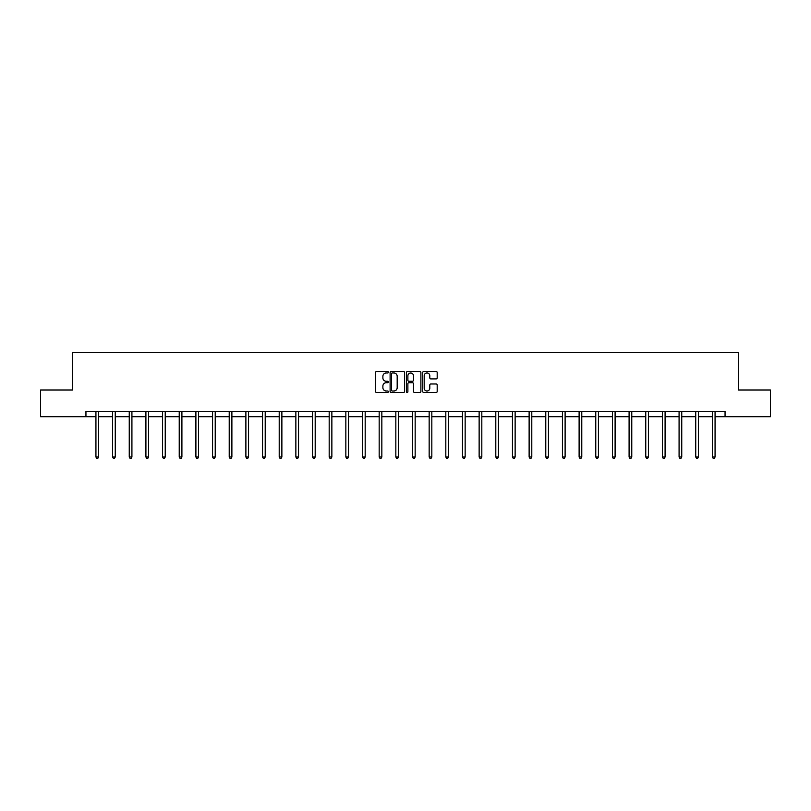 <?xml version="1.0" encoding="UTF-8"?>
<svg xmlns="http://www.w3.org/2000/svg" width="811" height="811" viewBox="0 0 811 811"><rect width="100%" height="100%" fill="white"/><g stroke="black" fill="none" stroke-linecap="round" stroke-linejoin="round"><path stroke-width="1.22" d="M388.408 372.239A0.73 0.73 0 0 0 387.678 371.509L376.537 371.509A1.044 1.044 0 0 0 375.493 372.553L375.493 391.429A1.044 1.044 0 0 0 376.537 392.473L387.678 392.473A0.73 0.73 0 0 0 388.408 391.743A0.73 0.73 0 0 0 387.678 391.003L386.239 391.003A3.356 3.356 0 0 1 382.883 387.658L382.883 386.077A3.356 3.356 0 0 1 386.239 382.731L387.678 382.731A0.73 0.73 0 0 0 388.408 381.991A0.73 0.73 0 0 0 387.678 381.261L386.239 381.261A3.356 3.356 0 0 1 382.883 377.906L382.883 376.334A3.356 3.356 0 0 1 386.239 372.979L387.678 372.979A0.73 0.73 0 0 0 388.408 372.239M436.136 378.899A1.044 1.044 0 0 0 437.19 377.855L437.19 372.553A1.044 1.044 0 0 0 436.136 371.509L423.768 371.509A1.044 1.044 0 0 0 422.724 372.553L422.724 391.429A1.044 1.044 0 0 0 423.768 392.473L436.136 392.473A1.044 1.044 0 0 0 437.19 391.429L437.19 385.032A1.044 1.044 0 0 0 436.136 383.988L430.844 383.988A1.044 1.044 0 0 0 429.8 385.032L429.8 388.205A2.808 2.808 0 0 1 426.991 391.003A2.808 2.808 0 0 1 424.183 388.205L424.183 375.777A2.808 2.808 0 0 1 426.991 372.979A2.808 2.808 0 0 1 429.8 375.777L429.8 377.855A1.044 1.044 0 0 0 430.844 378.899L436.136 378.899M85.946 416.702L40.55 416.702L40.55 390L72.382 390L72.382 352.623L738.618 352.623L738.618 390L770.45 390L770.45 416.702L725.054 416.702L725.054 411.359L85.946 411.359L85.946 416.702L95.931 416.702M404.588 372.553A1.044 1.044 0 0 0 403.533 371.509L391.166 371.509A1.044 1.044 0 0 0 390.111 372.553L390.111 391.429A1.044 1.044 0 0 0 391.166 392.473L403.533 392.473A1.044 1.044 0 0 0 404.588 391.429L404.588 372.553M407.467 371.509L419.834 371.509A1.044 1.044 0 0 1 420.889 372.553L420.889 391.429A1.044 1.044 0 0 1 419.834 392.473L414.543 392.473A1.044 1.044 0 0 1 413.498 391.429L413.498 383.775A1.044 1.044 0 0 0 412.444 382.731L408.937 382.731A1.044 1.044 0 0 0 407.882 383.775L407.882 391.743A0.73 0.73 0 0 1 407.152 392.473A0.73 0.73 0 0 1 406.412 391.743L406.412 372.553A1.044 1.044 0 0 1 407.467 371.509M98.597 416.702L112.587 416.702M115.263 416.702L129.253 416.702M131.919 416.702L145.909 416.702M148.585 416.702L162.575 416.702M165.241 416.702L179.231 416.702M181.907 416.702L195.897 416.702M198.563 416.702L212.563 416.702M215.229 416.702L229.219 416.702M231.885 416.702L245.885 416.702M248.551 416.702L262.541 416.702M265.217 416.702L279.207 416.702M281.873 416.702L295.863 416.702M298.539 416.702L312.529 416.702M315.195 416.702L329.185 416.702M331.861 416.702L345.851 416.702M348.517 416.702L362.507 416.702M365.183 416.702L379.173 416.702M381.839 416.702L395.839 416.702M398.505 416.702L412.495 416.702M415.161 416.702L429.161 416.702M431.827 416.702L445.817 416.702M448.493 416.702L462.483 416.702M465.149 416.702L479.139 416.702M481.815 416.702L495.805 416.702M498.471 416.702L512.461 416.702M515.137 416.702L529.127 416.702M531.793 416.702L545.783 416.702M548.459 416.702L562.449 416.702M565.115 416.702L579.115 416.702M581.781 416.702L595.771 416.702M598.437 416.702L612.437 416.702M615.103 416.702L629.093 416.702M631.769 416.702L645.759 416.702M648.425 416.702L662.415 416.702M665.091 416.702L679.081 416.702M681.747 416.702L695.737 416.702M698.413 416.702L712.403 416.702M715.069 416.702L725.054 416.702M392.321 372.979A0.73 0.73 0 0 0 391.581 373.709L391.581 390.273A0.73 0.73 0 0 0 392.321 391.003L393.842 391.003A3.356 3.356 0 0 0 397.187 387.658L397.187 376.334A3.356 3.356 0 0 0 393.842 372.979L392.321 372.979M413.498 375.838A2.808 2.808 0 0 0 410.69 373.03A2.808 2.808 0 0 0 407.882 375.838L407.882 380.207A1.044 1.044 0 0 0 408.937 381.261L412.444 381.261A1.044 1.044 0 0 0 413.498 380.207L413.498 375.838M98.739 411.359L98.678 411.522A1.064 1.064 0 0 0 98.597 411.917L98.597 456.988L95.931 456.988L95.931 411.917A1.064 1.064 0 0 0 95.85 411.522L95.789 411.359M98.597 456.988L97.796 458.377L96.732 458.377L95.931 456.988M115.395 411.359L115.334 411.522A1.064 1.064 0 0 0 115.263 411.917L115.263 456.988L112.587 456.988L112.587 411.917A1.064 1.064 0 0 0 112.516 411.522L112.445 411.359M115.263 456.988L114.463 458.377L113.388 458.377L112.587 456.988M132.061 411.359L132 411.522A1.064 1.064 0 0 0 131.919 411.917L131.919 456.988L129.253 456.988L129.253 411.917A1.064 1.064 0 0 0 129.172 411.522L129.111 411.359M131.919 456.988L131.118 458.377L130.054 458.377L129.253 456.988M148.727 411.359L148.656 411.522A1.064 1.064 0 0 0 148.585 411.917L148.585 456.988L145.909 456.988L145.909 411.917A1.064 1.064 0 0 0 145.838 411.522L145.767 411.359M148.585 456.988L147.784 458.377L146.71 458.377L145.909 456.988M165.383 411.359L165.322 411.522A1.064 1.064 0 0 0 165.241 411.917L165.241 456.988L162.575 456.988L162.575 411.917A1.064 1.064 0 0 0 162.494 411.522L162.433 411.359M165.241 456.988L164.44 458.377L163.376 458.377L162.575 456.988M182.049 411.359L181.978 411.522A1.064 1.064 0 0 0 181.907 411.917L181.907 456.988L179.231 456.988L179.231 411.917A1.064 1.064 0 0 0 179.16 411.522L179.099 411.359M181.907 456.988L181.106 458.377L180.032 458.377L179.231 456.988M198.705 411.359L198.644 411.522A1.064 1.064 0 0 0 198.563 411.917L198.563 456.988L195.897 456.988L195.897 411.917A1.064 1.064 0 0 0 195.816 411.522L195.755 411.359M198.563 456.988L197.762 458.377L196.698 458.377L195.897 456.988M215.371 411.359L215.31 411.522A1.064 1.064 0 0 0 215.229 411.917L215.229 456.988L212.563 456.988L212.563 411.917A1.064 1.064 0 0 0 212.482 411.522L212.421 411.359M215.229 456.988L214.428 458.377L213.364 458.377L212.563 456.988M232.027 411.359L231.966 411.522A1.064 1.064 0 0 0 231.885 411.917L231.885 456.988L229.219 456.988L229.219 411.917A1.064 1.064 0 0 0 229.138 411.522L229.077 411.359M231.885 456.988L231.084 458.377L230.02 458.377L229.219 456.988M248.693 411.359L248.632 411.522A1.064 1.064 0 0 0 248.551 411.917L248.551 456.988L245.885 456.988L245.885 411.917A1.064 1.064 0 0 0 245.804 411.522L245.743 411.359M248.551 456.988L247.75 458.377L246.686 458.377L245.885 456.988M265.349 411.359L265.288 411.522A1.064 1.064 0 0 0 265.217 411.917L265.217 456.988L262.541 456.988L262.541 411.917A1.064 1.064 0 0 0 262.47 411.522L262.399 411.359M265.217 456.988L264.416 458.377L263.342 458.377L262.541 456.988M282.015 411.359L281.954 411.522A1.064 1.064 0 0 0 281.873 411.917L281.873 456.988L279.207 456.988L279.207 411.917A1.064 1.064 0 0 0 279.126 411.522L279.065 411.359M281.873 456.988L281.072 458.377L280.008 458.377L279.207 456.988M298.671 411.359L298.61 411.522A1.064 1.064 0 0 0 298.539 411.917L298.539 456.988L295.863 456.988L295.863 411.917A1.064 1.064 0 0 0 295.792 411.522L295.721 411.359M298.539 456.988L297.738 458.377L296.664 458.377L295.863 456.988M315.337 411.359L315.276 411.522A1.064 1.064 0 0 0 315.195 411.917L315.195 456.988L312.529 456.988L312.529 411.917A1.064 1.064 0 0 0 312.448 411.522L312.387 411.359M315.195 456.988L314.394 458.377L313.33 458.377L312.529 456.988M332.003 411.359L331.932 411.522A1.064 1.064 0 0 0 331.861 411.917L331.861 456.988L329.185 456.988L329.185 411.917A1.064 1.064 0 0 0 329.114 411.522L329.053 411.359M331.861 456.988L331.06 458.377L329.986 458.377L329.185 456.988M348.659 411.359L348.598 411.522A1.064 1.064 0 0 0 348.517 411.917L348.517 456.988L345.851 456.988L345.851 411.917A1.064 1.064 0 0 0 345.77 411.522L345.709 411.359M348.517 456.988L347.716 458.377L346.652 458.377L345.851 456.988M365.325 411.359L365.254 411.522A1.064 1.064 0 0 0 365.183 411.917L365.183 456.988L362.507 456.988L362.507 411.917A1.064 1.064 0 0 0 362.436 411.522L362.375 411.359M365.183 456.988L364.382 458.377L363.308 458.377L362.507 456.988M381.981 411.359L381.92 411.522A1.064 1.064 0 0 0 381.839 411.917L381.839 456.988L379.173 456.988L379.173 411.917A1.064 1.064 0 0 0 379.092 411.522L379.031 411.359M381.839 456.988L381.038 458.377L379.974 458.377L379.173 456.988M398.647 411.359L398.586 411.522A1.064 1.064 0 0 0 398.505 411.917L398.505 456.988L395.839 456.988L395.839 411.917A1.064 1.064 0 0 0 395.758 411.522L395.697 411.359M398.505 456.988L397.704 458.377L396.64 458.377L395.839 456.988M415.303 411.359L415.242 411.522A1.064 1.064 0 0 0 415.161 411.917L415.161 456.988L412.495 456.988L412.495 411.917A1.064 1.064 0 0 0 412.414 411.522L412.353 411.359M415.161 456.988L414.36 458.377L413.296 458.377L412.495 456.988M431.969 411.359L431.908 411.522A1.064 1.064 0 0 0 431.827 411.917L431.827 456.988L429.161 456.988L429.161 411.917A1.064 1.064 0 0 0 429.08 411.522L429.019 411.359M431.827 456.988L431.026 458.377L429.962 458.377L429.161 456.988M448.625 411.359L448.564 411.522A1.064 1.064 0 0 0 448.493 411.917L448.493 456.988L445.817 456.988L445.817 411.917A1.064 1.064 0 0 0 445.746 411.522L445.675 411.359M448.493 456.988L447.692 458.377L446.618 458.377L445.817 456.988M465.291 411.359L465.23 411.522A1.064 1.064 0 0 0 465.149 411.917L465.149 456.988L462.483 456.988L462.483 411.917A1.064 1.064 0 0 0 462.402 411.522L462.341 411.359M465.149 456.988L464.348 458.377L463.284 458.377L462.483 456.988M481.947 411.359L481.886 411.522A1.064 1.064 0 0 0 481.815 411.917L481.815 456.988L479.139 456.988L479.139 411.917A1.064 1.064 0 0 0 479.068 411.522L478.997 411.359M481.815 456.988L481.014 458.377L479.94 458.377L479.139 456.988M498.613 411.359L498.552 411.522A1.064 1.064 0 0 0 498.471 411.917L498.471 456.988L495.805 456.988L495.805 411.917A1.064 1.064 0 0 0 495.724 411.522L495.663 411.359M498.471 456.988L497.67 458.377L496.606 458.377L495.805 456.988M515.279 411.359L515.208 411.522A1.064 1.064 0 0 0 515.137 411.917L515.137 456.988L512.461 456.988L512.461 411.917A1.064 1.064 0 0 0 512.39 411.522L512.329 411.359M515.137 456.988L514.336 458.377L513.262 458.377L512.461 456.988M531.935 411.359L531.874 411.522A1.064 1.064 0 0 0 531.793 411.917L531.793 456.988L529.127 456.988L529.127 411.917A1.064 1.064 0 0 0 529.046 411.522L528.985 411.359M531.793 456.988L530.992 458.377L529.928 458.377L529.127 456.988M548.601 411.359L548.53 411.522A1.064 1.064 0 0 0 548.459 411.917L548.459 456.988L545.783 456.988L545.783 411.917A1.064 1.064 0 0 0 545.712 411.522L545.651 411.359M548.459 456.988L547.658 458.377L546.584 458.377L545.783 456.988M565.257 411.359L565.196 411.522A1.064 1.064 0 0 0 565.115 411.917L565.115 456.988L562.449 456.988L562.449 411.917A1.064 1.064 0 0 0 562.368 411.522L562.307 411.359M565.115 456.988L564.314 458.377L563.25 458.377L562.449 456.988M581.923 411.359L581.862 411.522A1.064 1.064 0 0 0 581.781 411.917L581.781 456.988L579.115 456.988L579.115 411.917A1.064 1.064 0 0 0 579.034 411.522L578.973 411.359M581.781 456.988L580.98 458.377L579.916 458.377L579.115 456.988M598.579 411.359L598.518 411.522A1.064 1.064 0 0 0 598.437 411.917L598.437 456.988L595.771 456.988L595.771 411.917A1.064 1.064 0 0 0 595.69 411.522L595.629 411.359M598.437 456.988L597.636 458.377L596.572 458.377L595.771 456.988M615.245 411.359L615.184 411.522A1.064 1.064 0 0 0 615.103 411.917L615.103 456.988L612.437 456.988L612.437 411.917A1.064 1.064 0 0 0 612.356 411.522L612.295 411.359M615.103 456.988L614.302 458.377L613.238 458.377L612.437 456.988M631.901 411.359L631.84 411.522A1.064 1.064 0 0 0 631.769 411.917L631.769 456.988L629.093 456.988L629.093 411.917A1.064 1.064 0 0 0 629.022 411.522L628.951 411.359M631.769 456.988L630.968 458.377L629.894 458.377L629.093 456.988M648.567 411.359L648.506 411.522A1.064 1.064 0 0 0 648.425 411.917L648.425 456.988L645.759 456.988L645.759 411.917A1.064 1.064 0 0 0 645.678 411.522L645.617 411.359M648.425 456.988L647.624 458.377L646.56 458.377L645.759 456.988M665.233 411.359L665.162 411.522A1.064 1.064 0 0 0 665.091 411.917L665.091 456.988L662.415 456.988L662.415 411.917A1.064 1.064 0 0 0 662.344 411.522L662.273 411.359M665.091 456.988L664.29 458.377L663.216 458.377L662.415 456.988M681.889 411.359L681.828 411.522A1.064 1.064 0 0 0 681.747 411.917L681.747 456.988L679.081 456.988L679.081 411.917A1.064 1.064 0 0 0 679 411.522L678.939 411.359M681.747 456.988L680.946 458.377L679.882 458.377L679.081 456.988M698.555 411.359L698.484 411.522A1.064 1.064 0 0 0 698.413 411.917L698.413 456.988L695.737 456.988L695.737 411.917A1.064 1.064 0 0 0 695.666 411.522L695.605 411.359M698.413 456.988L697.612 458.377L696.537 458.377L695.737 456.988M715.211 411.359L715.15 411.522A1.064 1.064 0 0 0 715.069 411.917L715.069 456.988L712.403 456.988L712.403 411.917A1.064 1.064 0 0 0 712.322 411.522L712.261 411.359M715.069 456.988L714.268 458.377L713.204 458.377L712.403 456.988"/></g></svg>
